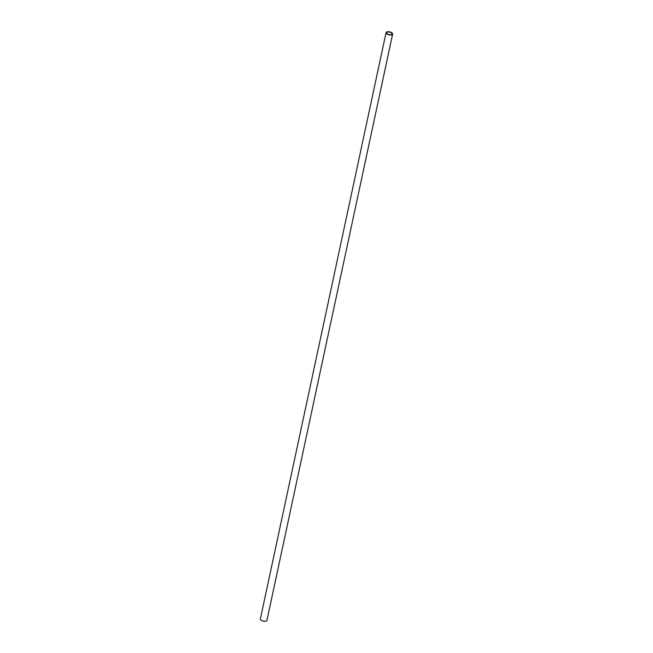 <?xml version="1.0" encoding="UTF-8"?>
<svg xmlns="http://www.w3.org/2000/svg" width="653" height="653" viewBox="0 0 653 653"><rect width="100%" height="100%" fill="white"/><g stroke="black" fill="none" stroke-linecap="round" stroke-linejoin="round"><path stroke-width="0.98" d="M386.054 32.65L260.367 618.938A3.363 1.526 12.1 0 0 260.89 620.032A3.363 1.526 12.1 0 0 264.449 621.289A3.363 1.526 12.1 0 0 266.946 620.35L392.633 34.062A3.363 1.526 -167.9 0 1 390.135 35.001A3.363 1.526 -167.9 0 1 386.584 33.744A3.363 1.526 -167.9 0 1 386.054 32.65A3.363 1.526 -167.9 0 1 388.551 31.711A3.363 1.526 -167.9 0 1 392.11 32.968A3.363 1.526 -167.9 0 1 392.633 34.062M387.09 33.67A2.743 1.249 12.1 0 0 389.988 34.699A2.743 1.249 12.1 0 0 392.029 33.932A2.743 1.249 12.1 0 0 391.596 33.042A2.743 1.249 12.1 0 0 388.698 32.013A2.743 1.249 12.1 0 0 386.658 32.781A2.743 1.249 12.1 0 0 387.09 33.67"/></g></svg>
